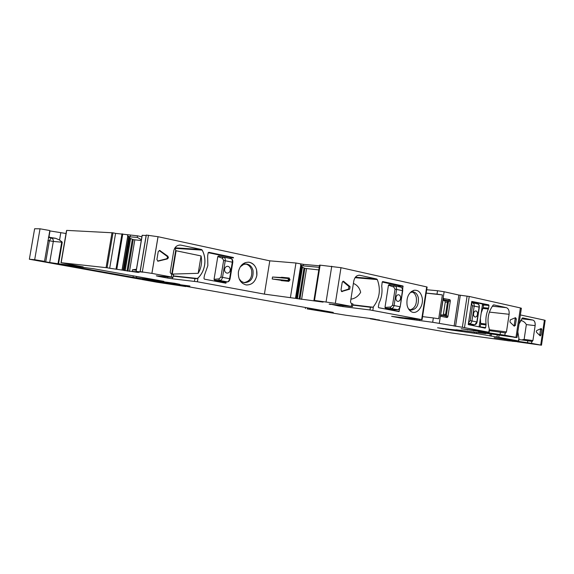 <?xml version="1.0" encoding="UTF-8"?>
<svg xmlns="http://www.w3.org/2000/svg" width="574" height="574" viewBox="0 0 574 574"><rect width="100%" height="100%" fill="white"/><g stroke="black" fill="none" stroke-linecap="round" stroke-linejoin="round"><path stroke-width="0.86" d="M174.977 247.817L175.737 250.3L171.748 274.128M174.934 248.628L174.546 248.542M61.181 262.713L66.728 230.389L112.999 232.814L107.073 267.764L61.181 262.713L83.201 266.896L57.996 263.739L61.698 242.185L62.25 242.242L58.548 263.81M141.405 239.71L137.279 237.385L137.509 235.821L115.582 233.381L109.684 268.245L138.442 272.485L132.271 271.323L132.501 269.758L136.289 270.196M107.073 267.764L109.684 268.245M112.999 232.814L115.582 233.381M66.032 233.503L49.995 230.935L48.912 237.227L55.642 238.31L59.553 240.025L62.25 242.242M49.802 230.698L44.507 261.428L39.47 260.969L57.996 263.739M49.644 230.504L40.029 228.804L34.684 259.713L44.334 261.321M34.562 229.184L34.634 228.746L40.029 228.804M34.634 228.746L29.36 259.233L34.684 259.713M29.36 259.233L156.989 282.236L185.818 286.555L157.319 281.64L189.929 286.039L173.061 284.03L333.279 312.414L307.126 308.891L346.136 315.277L372.734 318.821L375.661 319.352L370.208 318.778L451.243 332.913L507.854 340.705M512.18 341.135L507.846 340.769M512.159 341.272L517.332 341.673M517.303 341.824L541.483 345.204L531.581 343.36L531.876 341.379L532.923 340.561L535.14 325.63C535.413 322.61 534.659 320.751 532.902 320.07L522.605 317.881L519.018 323.966M545.164 320.443L544.41 320.134M518.939 339.521L531.833 341.372L531.538 343.352L494.128 337.727L518.717 340.999L498.792 337.318L499.143 334.994M519.018 339.004L518.717 340.999M518.889 338.323L519.039 338.868M499.093 334.986L498.741 337.311L476.485 333.516L476.65 332.454M460.771 330.782L460.685 331.341L476.485 333.516M460.685 331.341L445.876 329.275L445.933 328.88M443.774 328.593L445.876 329.275M443.716 328.931L437.589 327.768M448.983 329.203L437.582 327.811M448.976 329.261L462.17 330.567M485.841 333.229L485.776 333.637L456.108 329.763L462.12 330.889M485.776 333.637L478.221 332.296M500.6 335.259L478.214 332.274M500.6 335.338L516.987 337.534L504.84 335.23L461.144 328.73L489.134 332.281L464.488 327.639L432.674 322.287L399.726 317.86L391.619 316.353L404.785 317.946M521.357 308.374L520.403 307.937L515.997 337.325M489.493 329.928L489.292 329.002C486.738 320.134 488.029 312.177 493.166 305.131L493.748 304.873M492.327 306.207L506.354 307.657L493.776 304.873M506.354 307.657C508.514 308.496 509.432 310.706 509.116 314.287L489.357 312.113M489.184 329.713L506.462 331.93L509.116 314.287M506.462 331.93L505.565 332.963L489.385 330.667M439.282 323.32L444.132 291.75L458.87 295.043L469.238 296.457L520.403 307.937M513.931 325.889L514.211 325.178L515.387 325.315L514.239 326.183L509.942 322.028L510.264 319.876L515.509 317.68L516.335 318.957L515.165 318.828L515.043 317.881M515.387 325.315L516.335 318.957M480.553 323.377L486.049 324.052L486.034 324.927L480.675 324.26M479.118 326.721L485.626 327.618L486.034 324.927M485.626 327.618L485.152 328.141L468.241 324.583L471.763 301.429L488.682 304.83L488.976 305.512L483.459 304.945M483.193 307.628L488.567 308.195L488.976 305.512M488.567 308.195L488.323 309.02C486.214 313.748 485.461 318.764 486.049 324.052M449.916 299.693L443.329 298.494L440.559 315.341L441.019 316.331L447.182 317.537L447.892 316.783L450.36 300.683L449.916 299.693L448.007 300.632L448.452 301.63L447.462 302.225L446.83 300.826L448.007 300.632L443.487 299.664L442.913 300.051M444.132 291.75L437.531 290.731L437.008 294.132L442.375 294.907L438.715 318.757L433.341 317.946L432.674 322.287M422.55 316.618L433.341 317.946M404.778 317.86L422.084 319.675L369.986 309.96L370.409 307.262L372.942 307.205L352.73 304.794M427.106 287.108L426.697 286.914L421.653 319.582M372.942 307.205L373.401 306.76C379.665 298.595 380.971 289.54 377.312 279.588L376.673 279L359.676 275.255C356.655 275.161 354.689 277.099 353.771 281.073L350.477 301.938L351.281 303.51L352.867 303.94M340.992 267.685L335.338 303.352L314.495 300.403L320.12 265.159L340.992 267.685L426.697 286.914M335.338 303.352L352.45 306.595L329.175 304.033M342.233 291.628L340.999 290.049L342.212 282.379L343.431 281.203L350.083 286.641L349.681 289.196L341.566 291.556M407.095 305.196C406.284 297.583 408.537 292.618 413.876 290.315C417.972 289.755 420.713 292.123 422.091 297.404C424.157 305.956 416.767 315.506 411.02 311.517C409.068 310.247 407.762 308.145 407.095 305.196M399.755 308.13L398.98 311.603L378.689 307.707L378.316 306.939L379.084 302.993C381.66 297.719 382.535 292.094 381.724 286.125L382.198 282.128L382.693 281.554M402.683 289.325L402.962 285.996L382.779 281.569M352.68 305.11L370.409 307.262M342.965 305.605L342.807 306.581L369.986 309.96M342.807 306.581L338.237 305.863L338.359 305.081M330.71 304.198L338.237 305.863M330.667 304.457L329.16 304.148M320.12 265.159L319.567 265.109L313.942 300.331L323.112 302.118L264.413 294.125L197.391 281.777L198.008 278.038C201.574 274.566 203.792 270.218 204.653 264.973C205.413 259.642 204.595 254.684 202.206 250.099L201.409 249.482L180.724 245.084C177.093 244.933 174.769 246.877 173.75 250.924L170.184 272.37L171.188 274.02L171.805 274.135L171.332 276.977L151.916 273.396L158.051 236.71L269.794 260.84L267.104 277.472M314.495 300.403L313.942 300.331M290.444 297.361L295.962 263.014L303.488 264.37L303.251 265.877L300.589 265.037L301.716 265.74L302.268 267.197L304.873 268.367L318.8 269.923M295.962 263.014L269.794 260.84M267.111 277.472L264.413 294.125M272.198 278.993L288.729 281.404L287.825 280.528L272.198 278.993L272.521 277.02L288.693 277.945M272.521 277.02L288.148 278.519L288.844 277.959L289.353 280.055L289.856 280.162L289.963 279.488L288.909 277.981M289.856 280.162L288.729 281.404M172.501 277.378L172.272 278.785L197.348 281.769L197.973 278.031L196.229 278.727L173.255 276.159M172.272 278.785L167.615 278.053L167.802 276.926M158.589 276.029L158.532 276.395L167.615 278.053M158.532 276.395L156.307 275.807L172.939 277.421L173.513 274.616M171.805 274.142L173.527 274.501M171.332 276.977L173.061 277.328M140.085 271.61L146.219 235.075L158.015 236.71L151.88 273.389L140.171 271.617L142.983 272.184L136.088 271.387L139.46 272.09M146.14 235.527L142.151 235.29L136.088 271.366M132.271 271.323L139.446 272.176M136.44 269.278L132.501 269.758M141.269 240.535L133.24 239.645L127.93 271.186M137.279 237.385L130.176 236.861L127.521 236.007L130.384 238.418L133.24 239.645M163.87 281.346L93.627 268.74L62.136 264.643L133.01 277.299L163.87 281.346M127.902 246.734L128.949 246.942M174.654 283.276L179.813 284.302L153.071 280.815L142.388 278.95L174.654 283.276M379.443 320.328L372.275 319.036L379.493 320.034M137.509 235.821L141.9 236.797M426.188 293.092L437.008 294.132M426.704 289.734L437.531 290.731M412.261 291.499L411.515 291.427M303.488 264.37L319.453 265.798M303.251 265.877L319.209 267.333M535.14 325.63L526.344 324.59L524.134 339.385L521.852 339.916M526.344 324.59C525.131 322.358 523.208 320.959 520.582 320.385M541.103 328.579L536.79 330.488L536.288 331.327L536.525 332.303L540.256 335.898L540.981 335.029L541.777 329.648L541.103 328.579M539.711 335.46L540.643 328.787M513.974 337.261L515.739 337.483M514.211 325.178L515.165 318.828M471.728 301.666L482.562 304.033L479.082 326.972M447.892 316.783L446.357 315.298L445.639 316.052L444.599 315.528L445.582 314.459L446.357 315.298L448.452 301.63L450.36 300.683M440.674 314.631L441.105 315.162L440.674 314.588M412.118 291.606L411.379 291.527M426.181 293.142L442.375 294.907M353.397 283.448C357.164 284.962 359.582 287.911 360.666 292.31C358.262 296.292 355.012 298.58 350.915 299.169M349.681 289.196L348.518 289.081L341.372 291.405M348.518 289.081L348.92 286.526L350.083 286.641M342.786 281.368L348.92 286.526M408.516 308.898L410.927 310.075C416.365 309.508 418.841 305.425 418.338 297.834C417.542 294.455 415.885 292.489 413.366 291.936L410.267 292.525M399.26 311.316L394.819 310.799L394.969 309.838M402.962 285.996L398.507 285.594L398.578 286.67M398.507 285.594L382.219 282.028M288.148 278.519L288.363 279.897L289.353 280.055L288.241 281.303L281.224 280.607M175.737 250.3L176.11 250.752L201.058 255.939C202.263 262.153 201.309 267.943 198.188 273.31L171.777 274.099M167.443 258.888L166.474 258.809C167.622 258.135 167.766 257.26 166.912 256.183L167.873 256.262L159.68 250.422L158.23 251.613L156.917 259.505L157.986 261.199L167.443 258.888L168.433 257.726L167.881 256.262M166.474 258.809L157.599 261.062M160.203 250.644L159.242 250.58L166.912 256.183M246.461 284.977C251.871 284.955 255.322 281.769 256.815 275.412L256.578 269.823C255.322 265.525 252.825 262.992 249.087 262.225L248.549 262.16M239.179 278.885L241.439 281.482L244.309 282.702C250.845 282.264 253.73 278.125 252.983 270.304C251.943 266.781 249.891 264.7 246.827 264.069L243.749 264.356L240.241 266.86M229.995 258.408L229.894 257.245L233.317 257.489L208.821 252.302L208.154 252.876L207.644 255.968L207.845 265.611L204.466 275.262L203.957 278.368L204.43 279.165L225.926 283.197M230.117 257.64L233.539 257.891L233.317 257.489M226.127 282.013L225.948 283.118M229.894 257.245L208.219 252.668M441.011 314.817L444.721 315.535M445.273 302.046L447.462 302.225L445.582 314.459L443.415 314.15L445.273 302.046L444.642 300.647L446.83 300.826L443.243 300.058L443.774 298.365M443.329 298.494L443.099 300.058M410.152 309.867C414.894 308.338 416.946 304.256 416.329 297.626C415.641 294.641 414.227 292.74 412.075 291.922M411.142 291.714L411.867 291.793M176.11 250.752L172.279 273.776M243.979 282.638C249.912 281.468 252.452 277.314 251.606 270.182C250.608 266.774 248.628 264.707 245.679 264.004M441.212 314.975L440.839 314.904M443.415 314.15L442.769 315.169M444.642 300.647L442.877 300.274M297.045 295.251L297.748 295.38M474.913 324.69L476.858 321.892L479.103 307.09C479.254 305.354 478.802 304.299 477.733 303.926L471.591 302.584L472.467 302.778L471.412 303.804L472.438 302.771M471.95 324.92L468.291 324.26M388.447 285.206L393.319 286.864L394.568 285.802C396.067 286.283 396.749 287.474 396.605 289.382L394.08 305.569L392.523 305.311L395.048 289.124L393.664 286.943L394.568 285.802L400.803 287.158L389.107 284.611L388.447 285.206L384.982 307.42L385.412 308.245L394.008 309.86M201.058 255.939L198.188 273.31M228.703 258.099L218.586 255.968L217.79 256.578L214.052 279.344L214.597 280.227L224.979 282.128M520.374 314.939L544.417 320.127L540.715 345.039M517.834 331.901L518.903 338.237L518.494 340.949M175.041 247.825L201.374 249.475L202.163 250.099C204.559 254.684 205.37 259.642 204.609 264.973C203.748 270.211 201.531 274.566 197.973 278.031L198.008 278.038M256.858 275.42C257.403 268.273 254.827 263.875 249.123 262.225C243.606 262.017 240.04 265.181 238.425 271.732C237.901 278.864 240.449 283.262 246.067 284.919C251.67 285.17 255.265 281.999 256.858 275.42M471.814 324.941L474.641 324.712L471.778 324.934M468.384 323.657L469.288 323.686C470.673 323.557 471.555 322.631 471.943 320.923L474.203 306.035C474.346 304.299 473.772 303.216 472.467 302.778L477.733 303.926C478.852 303.983 479.383 305.059 479.333 307.147L479.326 307.183M480.036 326.893L480.675 324.245L480.381 318.398M481.199 312.981L483.2 307.607L483.559 305.232L482.454 304.715L483.394 304.916M473.564 313.576C473.406 315.485 473.923 316.633 475.114 317.035C476.312 317.049 477.109 316.174 477.496 314.387C477.654 312.486 477.138 311.33 475.939 310.936C474.741 310.914 473.952 311.797 473.564 313.576M474.368 324.719L469.288 323.686L468.628 322.308L469.252 323.686M475.164 317.042C476.334 316.999 477.102 316.116 477.468 314.387C477.625 312.486 477.109 311.33 475.911 310.936L475.86 310.921M384.982 307.42L390.169 307.054L390.664 308.525L397.739 309.687M389.107 284.611L394.216 285.723M390.169 307.054L391.023 308.539C392.616 308.432 393.635 307.442 394.08 305.569L399.899 306.717C399.497 308.568 398.621 309.58 397.287 309.752L393.843 309.867M385.412 308.245L390.664 308.525M402.704 290.753L402.711 290.702C402.783 288.679 402.152 287.495 400.803 287.158C402.044 287.596 402.575 288.751 402.403 290.623L400.207 306.781C399.741 308.683 398.786 309.673 397.344 309.759L397.251 309.752M400.573 298.545C400.745 296.471 400.114 295.208 398.693 294.756C397.287 294.713 396.361 295.66 395.924 297.59C395.759 299.671 396.383 300.934 397.804 301.386C399.217 301.429 400.143 300.482 400.573 298.545M397.481 309.759L393.872 309.874M397.882 301.393C399.253 301.364 400.143 300.41 400.552 298.545C400.724 296.471 400.092 295.201 398.672 294.749L398.586 294.742M214.052 279.344L218.701 278.885L219.404 280.435L227.412 281.891L224.735 282.135M217.79 256.578L222.109 258.149L223.25 257.016L218.586 255.968M231.631 258.946L231.107 258.673C232.118 259.075 232.513 260.237 232.291 262.16L229.586 278.684L220.904 277.063L223.63 260.431L222.425 258.221L223.566 257.08C224.879 257.539 225.446 258.745 225.259 260.696L222.533 277.328C222.081 279.258 221.148 280.291 219.734 280.442L218.701 278.885M214.597 280.227L219.404 280.435M230.246 270.275C230.404 268.13 229.614 266.802 227.878 266.307C226.185 266.228 225.087 267.183 224.606 269.149C224.441 271.301 225.23 272.621 226.96 273.124C228.667 273.202 229.758 272.248 230.246 270.275M230.081 278.828L229.586 278.684C229.184 280.593 228.423 281.655 227.318 281.877M231.107 258.673L223.25 257.016M227.103 273.145C228.732 273.124 229.772 272.162 230.224 270.275C230.382 268.13 229.6 266.802 227.856 266.3L227.706 266.286M297.734 295.495L297.023 295.359M112.009 232.657L106.082 267.606M121.982 233.833L116.041 268.998M60.765 232.951L59.553 240.025M49.651 262.727L53.317 241.432L61.698 242.185L61.748 241.518M47.915 240.528L49.364 240.807L45.69 262.103M48.453 237.399L51.129 237.93L49.364 240.807L53.317 241.432C53.461 239.609 52.736 238.44 51.129 237.93L55.642 238.31M311.094 308.604L311.022 309.063M309.666 308.353L309.58 308.869M307.686 307.994L307.578 308.647M305.526 307.614L305.375 308.539M527.815 340.741L527.52 342.721M504.611 339.112L504.546 339.514M497.299 334.707L496.955 337.024M491.459 333.946L491.122 336.177M490.261 333.795L489.931 335.984M474.268 333.164L474.418 332.167M458.683 331.033L458.762 330.509M456.761 330.244L456.682 330.724M489.292 329.002L488.804 332.21M505.192 332.891L504.84 335.23M469.238 296.457L464.488 327.639M500.442 332.138L500.09 334.477M473.758 330.315L473.672 330.897M467.552 329.505L467.487 329.921M467.1 296.105L462.35 327.295M460.291 295.273L455.548 326.333M458.87 295.043L454.12 326.104M419.4 319.725L419.264 320.565M417.018 319.417L416.896 320.199M414.528 319.833L414.643 319.115M402.281 318.261L402.374 317.68M399.726 317.86L399.805 317.35M351.79 303.61L351.353 306.365M373.401 306.76L372.827 310.405M331.75 266.221L326.082 301.888M306.502 268.768L301.594 299.406M304.873 268.367L299.944 299.169M304.005 268.051L299.047 299.025M302.426 267.297L297.382 298.738M302.268 267.197L297.217 298.702M301.651 266.53L296.514 298.537M301.73 265.776L296.493 298.444M301.644 265.683L296.392 298.415M300.876 265.188L295.567 298.258M300.79 265.138L295.481 298.243M300.762 263.961L300.589 265.037M194.457 281.317L194.916 278.548M148.494 235.204L142.345 271.882M146.305 235.039L140.171 271.617M142.23 235.254L136.16 271.373M134.782 240.04L129.502 271.416M132.343 239.322L127.005 271.043M130.578 238.526L125.154 270.72M130.384 238.418L124.945 270.684M129.43 237.679L123.898 270.462M128.942 236.811L123.295 270.268M128.798 236.703L123.145 270.232M127.851 236.172L122.133 270.045M127.758 236.122L122.032 270.031M122.764 233.948L116.823 269.12M127.708 234.909L127.521 236.007M136.677 276.467L136.447 277.852M133.254 275.85L133.01 277.299M153.158 280.284L153.071 280.815M149.656 279.832L149.584 280.256M130.442 235.318L130.176 236.861M49.723 237.141L49.113 237.119M48.489 237.213L48.934 237.119M524.134 339.385L532.923 340.561M532.17 341.437L532.873 340.554M521.601 318.792L532.902 320.07M535.104 325.63C535.37 322.602 534.624 320.751 532.859 320.062M539.912 334.893L540.981 335.029M540.249 335.898L540.93 335.029M540.715 329.519L541.777 329.648M541.734 329.648L541.318 328.55M482.799 308.432L488.323 309.02M482.533 304.198L488.682 304.83M441.019 316.331L441.105 315.162L445.639 316.052L447.182 317.537M377.312 279.588L355.055 277.68M376.673 279L355.406 277.199M359.905 275.298L358.886 275.219M343.855 281.396L342.879 281.31M398.686 285.974L403.142 286.376M288.363 279.897L287.825 280.528M289.963 279.488L288.471 279.229M202.199 250.099L175.127 248.384M197.442 278.476L173.298 275.886M179.77 245.033L181.061 245.148M181.025 245.141L179.425 245.055M158.058 261.206L157.699 261.113M167.4 258.888L168.39 257.726L167.838 256.255M160.168 250.637L159.594 250.415M233.274 257.489L233.503 257.884M477.08 321.971L470.235 320.658L472.502 305.77L479.333 307.147L477.087 321.942C476.822 323.463 476.011 324.389 474.641 324.712M479.168 326.405L480.316 326.628M482.418 304.981L483.559 305.232M468.628 322.308L470.235 320.658M472.502 305.77L471.448 303.811M392.523 305.311L390.528 307.068M395.048 289.124L402.711 290.702L400.2 306.817M220.904 277.063L219.031 278.899M223.63 260.431L232.786 262.282L230.088 278.792C229.593 280.772 228.703 281.805 227.412 281.891L224.793 282.143M232.779 262.34L232.786 262.282C232.886 260.144 232.341 258.939 231.135 258.673M66.519 230.662L61.023 262.698M545.178 320.335L541.483 345.204M521.386 308.195L516.987 337.534M489.522 329.749L489.134 332.281M427.121 287.029L422.084 319.675M352.45 306.595L352.881 303.84M301.759 266.802L296.658 298.588M301.716 265.74L296.471 298.437M129.537 237.837L124.027 270.498M128.92 236.789L123.281 270.261M49.601 237.112L49.199 237.098M48.934 237.091L48.51 237.076M440.645 316.066L440.753 314.767L444.599 315.528M359.676 275.255L359.123 275.211M409.226 309.422L411.02 311.517M411.565 292.015L413.876 290.315M288.708 277.945L281.482 277.256M289.325 278.067L288.765 277.952M241.439 281.482L242.522 283.384M243.749 264.356L245.342 262.598M409.19 309.867L409.657 309.924M413.366 291.936L412.814 291.886M246.827 264.069L245.916 263.997"/></g></svg>
